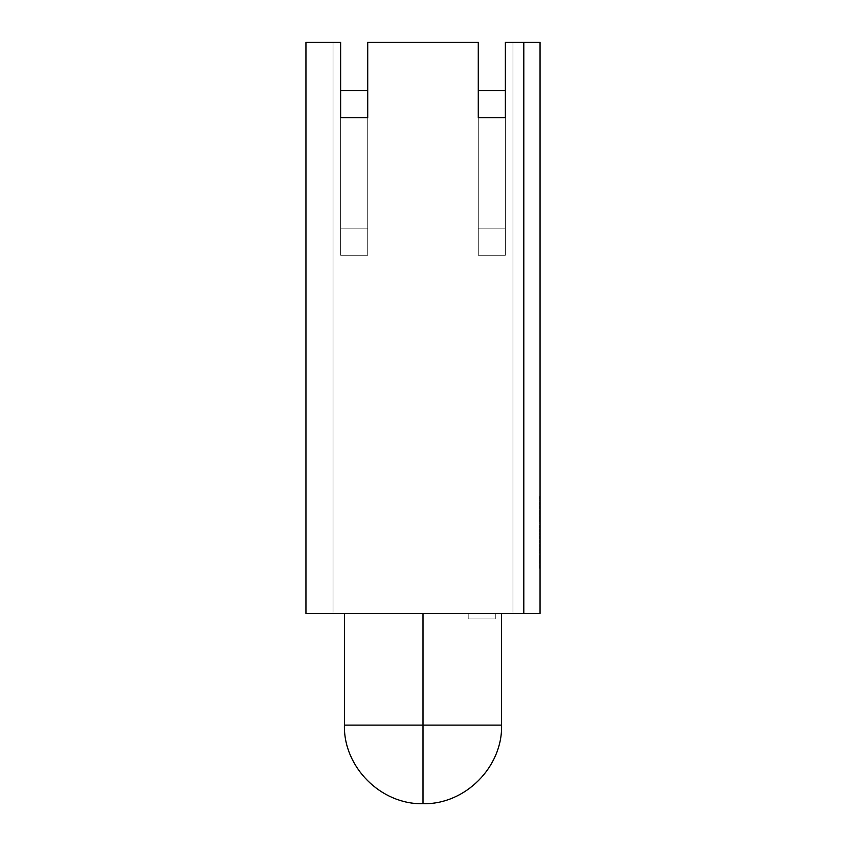 <?xml version="1.0" encoding="UTF-8"?>
<svg xmlns="http://www.w3.org/2000/svg" width="846" height="846" viewBox="0 0 846 846"><rect width="100%" height="100%" fill="white"/><g stroke="black" fill="none" stroke-linecap="round" stroke-linejoin="round"><path stroke-width="0.63" stroke-dasharray="4.23 3.17" d="M423 613.487L501.583 613.487L423 613.487L423 725.117L423 613.487L501.583 613.487L344.417 613.487L501.583 613.487L344.417 613.487L423 613.487L344.417 613.487L423 613.487L423 725.117L423 613.487L344.417 613.487L501.583 613.487L423 613.487L501.583 613.487L423 613.487L423 725.117L501.583 725.117L423 725.117L501.583 725.117L423 725.117L423 803.7L423 725.117L344.417 725.117L423 725.117L344.417 725.117L423 725.117L423 803.7L423 725.117L344.417 725.117L423 725.117L423 613.487L344.417 613.487L423 613.487L344.417 613.487L423 613.487L423 725.117L344.417 725.117L423 725.117L423 803.7L423 613.487L423 725.117L501.583 725.117L423 725.117L423 803.7L423 725.117L344.417 725.117L501.583 725.117L344.417 725.117C343.339 767.111 381.007 804.779 423 803.7L423 725.117M468.198 613.487L468.198 618.902L495.291 618.902L495.291 613.487L468.198 613.487L495.291 613.487L468.198 613.487L495.291 613.487L468.198 613.487L468.198 618.902L495.291 618.902L468.198 618.902L468.198 613.487L495.291 613.487L495.291 618.902L469.223 618.902L495.291 618.902L495.291 613.487M505.369 90.533L505.369 117.626L478.276 117.626L478.276 90.533L505.369 90.533L505.369 117.626L478.276 117.626L505.369 117.626L478.276 117.626L478.276 228.177L505.369 228.177L478.276 228.177L478.276 117.626L478.276 228.177L505.369 228.177L478.276 228.177L478.276 255.281L478.276 90.533L505.369 90.533L505.369 117.626L478.276 117.626L478.276 90.533L478.276 117.626L505.369 117.626L505.369 90.533L505.369 117.626L505.369 90.533L505.369 117.626L478.276 117.626L478.276 90.533L478.276 117.626L505.369 117.626L505.369 42.3L540.055 42.3L512.962 42.3L512.962 613.487L540.055 613.487L540.055 42.3L540.055 613.487L540.055 42.3L505.369 42.3L505.369 255.281L478.276 255.281L478.276 42.3L367.724 42.3L367.724 255.281L340.631 255.281L340.631 42.3L333.038 42.3L333.038 613.487L512.962 613.487L512.962 42.3L512.962 613.487L512.962 42.3L505.369 42.3L505.369 90.533L478.276 90.533L478.276 42.3L367.724 42.3L367.724 90.533L340.631 90.533L340.631 42.3L305.945 42.3L305.945 613.487L512.962 613.487L512.962 42.3L512.962 613.487L540.055 613.487L305.945 613.487L305.945 42.3L305.945 613.487L333.038 613.487L333.038 42.3L305.945 42.3L333.038 42.3L333.038 613.487L333.038 42.3L333.038 613.487L333.038 42.3L340.631 42.3L340.631 117.626L367.724 117.626L367.724 90.533L367.724 117.626L340.631 117.626L340.631 90.533L340.631 117.626L340.631 90.533L340.631 117.626L367.724 117.626L340.631 117.626L340.631 255.281L340.631 228.177L367.724 228.177L340.631 228.177L340.631 255.281L340.631 228.177L367.724 228.177L367.724 255.281L340.631 255.281L367.724 255.281L340.631 255.281L367.724 255.281L340.631 255.281L340.631 117.626L367.724 117.626L367.724 255.281L367.724 228.177L340.631 228.177L340.631 117.626L340.631 228.177L367.724 228.177L367.724 255.281L367.724 228.177L340.631 228.177L340.631 117.626L367.724 117.626L367.724 228.177L367.724 90.533L367.724 228.177L367.724 90.533L340.631 90.533L340.631 117.626L340.631 90.533L340.631 117.626L367.724 117.626L340.631 117.626L367.724 117.626L367.724 90.533L367.724 117.626L367.724 90.533L340.631 90.533M540.055 505.295L540.055 502.016L540.055 505.295L540.055 502.016L540.055 505.295L539.515 504.861L540.055 503.656L539.515 502.408L540.055 503.656L539.515 502.45L540.055 502.45L539.515 504.903L540.055 503.656L539.515 502.016L540.055 502.016L539.515 502.016L539.515 505.295L540.055 505.295L539.515 505.295L539.515 502.016L539.515 504.544L539.515 502.408L540.055 503.656L539.515 505.295L540.055 504.861L539.515 502.408L539.515 504.903L540.055 502.45M540.055 510.635L539.515 510.635L540.055 509.905M540.055 516.018L540.055 518.577L540.055 516.018L540.055 518.577L539.515 517.266L540.055 518.577L540.055 516.018L539.515 517.266L540.055 518.577L539.515 518.577L540.055 518.217L539.515 516.018L540.055 516.018L539.515 518.302L540.055 518.302L539.515 516.018L539.515 517.266L539.515 516.398L540.055 517.043M540.055 524.309L539.515 522.807L540.055 524.309M540.055 528.813L539.515 528.813L540.055 528.697L539.515 528.697L540.055 529.088L539.515 528.697L540.055 530.336L540.055 528.697L540.055 531.975L540.055 529.088L539.515 529.088L540.055 529.088L540.055 531.975L540.055 529.088L539.515 531.584L540.055 530.305L539.515 528.697L540.055 528.697L540.055 531.923L539.515 530.326L540.055 528.697L539.515 528.697L540.055 528.697L539.515 528.697L540.055 528.813L539.515 528.813L540.055 530.305L539.515 531.923L540.055 531.923L539.515 531.923L540.055 531.531L539.515 529.088L540.055 529.088L540.055 530.347L539.515 529.088L540.055 529.088L539.515 529.088L540.055 529.088L540.055 531.975L539.515 529.427L540.055 530.347L539.515 531.975L540.055 531.975L539.515 531.975L540.055 530.336L539.515 531.584L539.515 529.088L539.515 531.975L539.515 529.088L539.515 531.225L540.055 530.305L539.515 531.923L540.055 531.531M539.515 533.361L539.515 532.642L540.055 533.361M540.055 538.648L540.055 535.698L540.055 539.029L539.515 538.648L540.055 539.029L540.055 535.698L540.055 538.648L539.515 538.648L540.055 537.358L539.515 538.648L540.055 538.278L540.055 539.029L539.515 539.029L540.055 539.029L539.515 539.029L540.055 538.648L539.515 535.698L540.055 535.698L540.055 538.268L539.515 535.698L540.055 537.369L539.515 539.029L539.515 535.698L539.515 539.029L540.055 539.029L539.515 539.029L540.055 538.648L539.515 536.089M539.515 544.369L540.055 543.978L539.515 543.978L539.515 546.759L540.055 546.759L539.515 546.759L539.515 543.978L539.515 546.759L540.055 546.368L540.055 543.978L540.055 546.759L539.515 546.759L540.055 546.759L539.515 546.759L540.055 546.759L540.055 543.978L539.515 546.368L540.055 546.368L539.515 543.978L540.055 544.369M539.515 548.261L539.515 547.542L540.055 548.261M540.055 553.147L539.515 553.147L540.055 552.427M540.055 563.436L539.515 563.436L540.055 562.051L540.055 558.603L540.055 563.436L540.055 562.072L539.515 563.436L540.055 563.436L540.055 558.603L540.055 562.051L539.515 562.072L540.055 562.072L539.515 562.051L540.055 561.035L539.515 558.603L540.055 558.603L539.515 558.603L540.055 559.925L539.515 559.925L540.055 559.999L539.515 559.999L540.055 561.014L539.515 563.436L540.055 563.436L540.055 562.125L539.515 563.436L540.055 563.013L539.515 563.013L539.515 558.603L539.515 562.125L540.055 562.125M540.055 566.936L540.055 563.489L540.055 568.322L540.055 563.489L540.055 567.01L539.515 567.01L540.055 568.322L540.055 563.489L540.055 566.936L539.515 566.936L540.055 568.322L539.515 567.01L539.515 568.322L540.055 567.909L539.515 567.909L540.055 566.968L539.515 566.968L540.055 565.932L539.515 563.489L540.055 563.489L539.515 563.489L540.055 564.811L539.515 567.01L540.055 567.01M540.055 557.154L540.055 553.707L540.055 558.54L540.055 553.707L540.055 557.228L539.515 557.228L540.055 558.54L540.055 553.707L540.055 557.154L539.515 557.154L540.055 558.54L539.515 557.228L539.515 558.54L540.055 558.127L539.515 558.127L540.055 557.186L539.515 557.186L540.055 556.15L539.515 553.707L540.055 553.707L539.515 553.707L540.055 555.029L539.515 557.228L540.055 557.228M539.515 549.287L539.515 551.486L540.055 551.486L539.515 551.486L540.055 551.095L540.055 548.568L540.055 551.486L539.515 551.486L540.055 551.486L539.515 551.486L540.055 551.486L540.055 548.568L540.055 551.095L539.515 548.568L540.055 548.568L539.515 548.568L540.055 549.086L539.515 551.486L539.515 548.568L539.515 551.486L540.055 549.287M540.055 547.7L539.515 548.092L540.055 547.7M540.055 540.308L539.515 540.308L540.055 540.308L539.515 541.577L539.515 539.928L539.515 542.762L539.515 540.308L540.055 541.535L540.055 543.206L540.055 540.308L539.515 540.308L540.055 539.928L540.055 543.206L539.515 539.928L540.055 539.928L539.515 543.143L540.055 543.143L540.055 540.308L540.055 542.815L539.515 540.308L540.055 540.308L540.055 543.143L539.515 543.143L540.055 542.762L539.515 542.762L540.055 541.567L539.515 539.928L540.055 539.928L539.515 539.928L540.055 540.034L539.515 540.034L540.055 541.567L540.055 543.206L539.515 540.308L540.055 540.308L539.515 540.308L540.055 540.308L539.515 540.308L540.055 540.308L540.055 542.815L539.515 540.308L540.055 541.577L539.515 543.206L540.055 541.577M540.055 533.868L539.515 533.868L540.055 534.64L540.055 533.53L539.515 535.032L540.055 535.032L539.515 533.53L540.055 533.53L539.515 535.032L540.055 534.64L539.515 533.53L539.515 534.577L540.055 533.942M540.055 532.811L539.515 533.202L540.055 532.811M539.515 525.419L540.055 525.028L539.515 525.028L539.515 527.809L540.055 527.809L539.515 527.809L539.515 525.028L539.515 527.809L540.055 527.418L540.055 525.028L540.055 527.809L539.515 527.809L540.055 527.809L539.515 527.809L540.055 527.809L540.055 525.028L539.515 527.418L540.055 527.418L539.515 525.028L540.055 525.419M539.515 519.634L540.055 521.622L539.515 522.024L540.055 522.024L539.515 522.024L540.055 522.024L540.055 519.243L540.055 522.024L539.515 522.024L540.055 522.024L540.055 519.243L540.055 522.024L539.515 522.024L540.055 522.024L540.055 519.243L539.515 522.024L540.055 521.633L539.515 519.243L540.055 519.243L539.515 519.243L540.055 519.243L539.515 519.243L540.055 520.597L539.515 522.024L539.515 519.243L539.515 521.95L540.055 519.634M540.055 515.468L540.055 511.354L540.055 515.468L540.055 511.354L540.055 515.468L539.515 513.406L540.055 512.623L539.515 512.623L540.055 514.167L539.515 514.167L539.515 511.354L540.055 511.354L540.055 515.468L539.515 515.468L540.055 515.468L539.515 515.468L539.515 511.354L540.055 511.354L540.055 513.353L539.515 512.623L540.055 514.167L539.515 512.623L540.055 513.385L539.515 514.167M540.055 509.186L540.055 505.961L540.055 509.186L540.055 505.961L540.055 509.186L539.515 507.41L540.055 505.961L540.055 509.186L539.515 509.186L540.055 509.186L539.515 509.186L539.515 505.961L540.055 505.961L539.515 505.961L540.055 506.289L539.515 508.795L540.055 508.795L539.515 508.795L540.055 507.441L539.515 505.961L540.055 505.961L539.515 509.186L540.055 507.441L539.515 509.186L539.515 505.961L539.515 508.795L539.515 506.796L540.055 508.795M539.515 499.827L540.055 501.234L539.515 501.234L540.055 501.234L540.055 496.517L540.055 501.234L539.515 501.234L540.055 501.234L539.515 501.234L540.055 501.234L540.055 496.517L540.055 500.853L539.515 500.853L540.055 500.853L539.515 500.853L540.055 500.853L539.515 500.853L540.055 500.409L539.515 500.409L540.055 499.753L539.515 499.753L540.055 498.749L539.515 496.517L540.055 496.517L539.515 496.517L540.055 496.517L539.515 496.517L540.055 496.898L539.515 496.898L540.055 496.898L539.515 496.898L540.055 497.649L539.515 497.649L540.055 498.685L539.515 501.234L539.515 499.066L540.055 499.827M505.369 228.177L505.369 255.281L478.276 255.281L505.369 255.281L478.276 255.281L505.369 255.281L505.369 228.177L505.369 255.281L505.369 228.177L478.276 228.177L478.276 255.281L478.276 228.177L478.276 255.281L505.369 255.281L505.369 117.626L505.369 228.177L505.369 117.626L505.369 228.177L478.276 228.177L478.276 117.626L505.369 117.626L505.369 228.177M540.055 568.322L539.515 568.322L539.515 563.489L539.515 567.01M540.055 558.54L539.515 558.54L539.515 553.707L539.515 557.228M539.515 544.412L540.055 544.412L539.515 544.412M539.515 545.236L540.055 545.236M539.515 546.368L540.055 546.368M540.055 543.143L539.515 543.143L539.515 541.567L539.515 543.143L540.055 542.762M539.515 541.577L539.515 543.206L540.055 541.535L539.515 542.815M540.055 531.923L539.515 531.923L540.055 530.347L539.515 530.336L540.055 531.975M539.515 525.461L540.055 525.461L539.515 525.461M539.515 526.275L540.055 526.275M539.515 527.418L540.055 527.418M540.055 516.081L539.515 516.081L539.515 518.577L539.515 516.43L540.055 518.302M540.055 517.911L539.515 516.018M540.055 518.577L539.515 518.577L539.515 517.266L540.055 518.217M539.515 512.623L540.055 512.623L540.055 514.167L539.515 513.385L539.515 511.354L540.055 511.777L539.515 511.777L540.055 512.422L539.515 512.422L540.055 514.379L539.515 515.468L539.515 513.353L540.055 513.406M540.055 511.354L539.515 513.406M539.515 508.795L539.515 505.961L540.055 507.441M539.515 502.408L540.055 502.408L539.515 504.903M539.515 497.649L539.515 499.066L539.515 496.898L540.055 497.649M540.055 498.749L539.515 498.749L539.515 496.517L540.055 497.585M540.055 500.409L539.515 500.409L540.055 499.753M478.276 90.533L478.276 42.3L367.724 42.3L367.724 90.533M495.291 618.902L468.198 618.902M539.515 568.322L540.055 567.909M539.515 567.909L540.055 566.968M539.515 566.968L540.055 565.868M539.515 565.868L540.055 564.853M539.515 564.853L540.055 563.901M539.515 563.901L540.055 563.489M539.515 563.489L540.055 564.811M539.515 564.811L540.055 564.895M539.515 564.895L539.515 566.936M539.515 563.436L540.055 563.013M539.515 563.013L540.055 561.035M539.515 561.035L540.055 560.972M539.515 560.972L540.055 559.005M539.515 559.005L540.055 558.603M539.515 558.603L540.055 559.999M539.515 559.999L540.055 561.014M539.515 561.014L539.515 562.125M539.515 558.54L540.055 558.127M539.515 558.127L540.055 557.186M539.515 557.186L540.055 556.076M539.515 556.076L540.055 555.071M539.515 555.071L540.055 554.119M539.515 554.119L540.055 553.707M539.515 553.707L540.055 555.029M539.515 555.029L540.055 555.113M539.515 555.113L539.515 557.154M539.515 552.427L539.515 553.147M539.515 548.737L540.055 548.737M539.515 550.862L540.055 550.862M539.515 548.568L540.055 548.568M539.515 549.086L540.055 549.086M539.515 547.542L540.055 547.542M540.055 548.092L539.515 548.092L540.055 548.092M539.515 545.162L540.055 545.162M539.515 539.928L540.055 539.928L539.515 539.928M539.515 540.034L540.055 540.034M539.515 541.525L540.055 541.525L539.515 540.308M539.515 543.206L540.055 543.206M540.055 542.815L540.055 541.535M539.515 535.698L539.515 537.369L540.055 535.698M540.055 536.089L539.515 538.648M540.055 535.032L539.515 535.032L540.055 535.032M539.515 534.64L540.055 534.64M539.515 533.868L540.055 533.53M539.515 533.53L540.055 533.741M539.515 532.642L540.055 532.642M540.055 533.202L539.515 533.202L540.055 533.202M539.515 528.813L540.055 531.584M539.515 531.975L539.515 529.088L540.055 529.088M539.515 529.088L539.515 531.584M539.515 526.212L540.055 526.212M539.515 523.748L540.055 522.807L539.515 523.748M539.515 519.243L540.055 519.243L539.515 519.243M539.515 516.081L539.515 517.276L540.055 516.568M539.515 516.568L540.055 517.35M539.515 517.35L540.055 518.059M539.515 517.234L540.055 517.234M539.515 517.276L540.055 517.276M539.515 517.911L540.055 517.625M539.515 517.625L539.515 517.043M539.515 511.354L540.055 511.777M539.515 511.777L540.055 512.422M539.515 512.422L540.055 514.379M539.515 514.379L540.055 515.045M540.055 512.623L540.055 514.167M539.515 509.905L539.515 510.635M540.055 507.41L539.515 507.41M539.515 507.441L539.515 509.186M540.055 504.861L539.515 504.861M539.515 502.45L540.055 502.016M539.515 502.016L540.055 503.656L539.515 505.295M540.055 502.408L540.055 504.903M539.515 500.409L539.515 499.753M539.515 498.749L539.515 497.585M539.515 496.517L540.055 496.517L539.515 496.517M539.515 498.685L540.055 498.685L539.515 498.685M539.515 500.853L540.055 500.853L539.515 500.853M501.583 613.487L501.583 725.117C502.661 767.111 464.993 804.779 423 803.7M344.417 613.487L344.417 725.117"/><path stroke-width="1.27" d="M423 613.487L423 725.117L501.583 725.117L423 725.117L423 803.7L423 725.117L344.417 725.117L423 725.117L423 613.487L423 725.117L501.583 725.117C502.661 767.111 464.993 804.779 423 803.7L423 802.738M344.417 613.487L344.417 725.117L501.583 725.117L501.583 613.487M523.801 42.3L540.055 42.3L540.055 613.487L523.801 613.487L523.801 42.3L505.369 42.3L505.369 117.626L478.276 117.626L478.276 42.3L367.724 42.3L367.724 117.626L340.631 117.626L340.631 42.3L305.945 42.3L305.945 613.487L523.801 613.487L523.801 42.3L505.369 42.3L505.369 117.626L478.276 117.626L478.276 42.3L367.724 42.3L367.724 117.626L340.631 117.626L340.631 42.3L305.945 42.3L305.945 613.487L540.055 613.487L540.055 42.3L540.055 613.487L523.801 613.487L523.801 42.3L540.055 42.3L505.369 42.3L505.369 117.626L478.276 117.626L478.276 42.3L367.724 42.3L367.724 117.626L340.631 117.626L340.631 42.3L305.945 42.3L305.945 613.487L523.801 613.487M340.631 90.533L367.724 90.533M478.276 90.533L505.369 90.533M423 725.117L423 803.7C381.007 804.779 343.339 767.111 344.417 725.117"/></g></svg>
